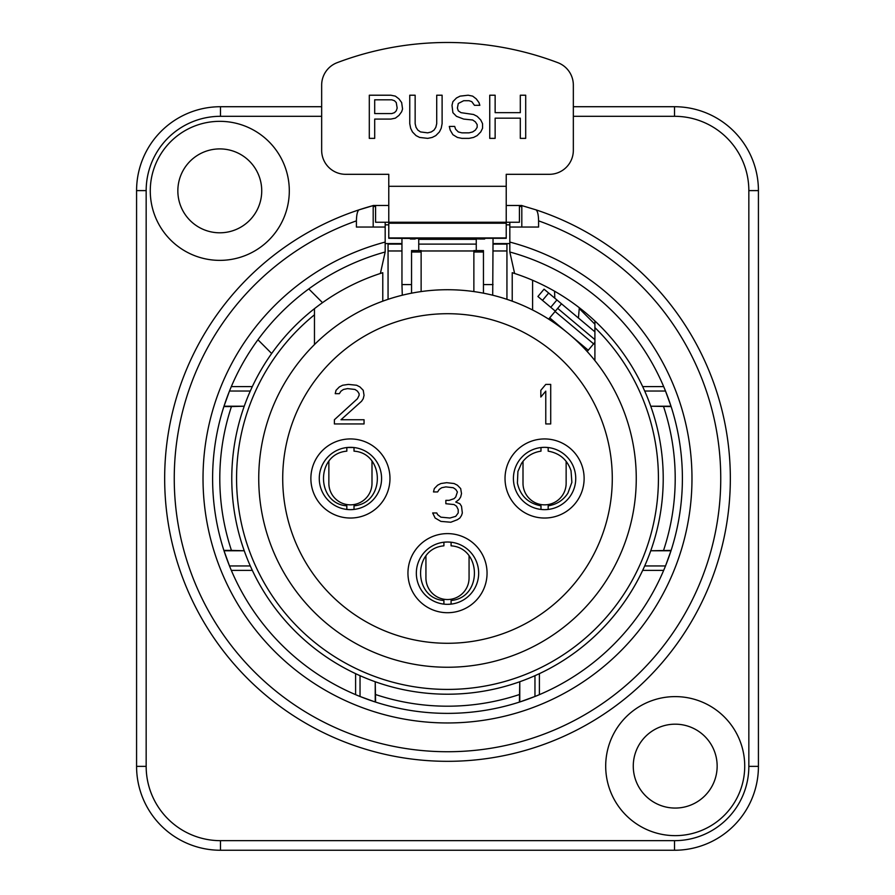 <?xml version="1.0" encoding="UTF-8"?>
<svg xmlns="http://www.w3.org/2000/svg" width="895" height="895" viewBox="0 0 895 895"><rect width="100%" height="100%" fill="white"/><g stroke="black" fill="none" stroke-linecap="round" stroke-linejoin="round"><path stroke-width="1.34" d="M544.305 509.647L540.983 509.434L540.983 505.82C528.151 503.393 520.286 495.808 517.399 483.076L517.914 471.486L521.494 463.42C526.204 456.495 532.704 452.411 540.983 451.158L540.983 447.534L544.574 447.321L548.176 447.545L548.176 451.158C559.655 453.172 567.273 459.706 571.032 470.748L571.871 482.327L567.877 493.223C563.168 500.339 556.6 504.534 548.176 505.82L548.176 509.434L544.854 509.647M566.143 461.328L566.143 483.278A21.569 21.569 0 0 1 544.574 504.847A21.569 21.569 0 0 1 523.004 483.278L523.004 461.328M321.663 106.718L220.472 106.718A83.895 83.895 0 0 0 136.577 190.613L136.577 766.355A83.895 83.895 0 0 0 220.472 850.25L674.528 850.25A83.895 83.895 0 0 0 758.423 766.355L758.423 190.613A83.895 83.895 0 0 0 674.528 106.718L573.337 106.718M675.21 808.062A41.942 41.942 0 0 1 633.268 766.12A41.942 41.942 0 0 1 675.21 724.178A41.942 41.942 0 0 1 717.152 766.12A41.942 41.942 0 0 1 675.21 808.062M675.21 696.612A69.508 69.508 0 0 1 735.41 800.88A69.508 69.508 0 0 1 615.01 800.88A69.508 69.508 0 0 1 675.21 696.612M219.79 148.906A41.942 41.942 0 0 1 261.732 190.848A41.942 41.942 0 0 1 219.79 232.801A41.942 41.942 0 0 1 177.848 190.848A41.942 41.942 0 0 1 219.79 148.906M219.79 260.367A69.508 69.508 0 0 1 159.59 156.099A69.508 69.508 0 0 1 279.99 156.099A69.508 69.508 0 0 1 219.79 260.367M509.826 243.585L493.044 243.585M401.956 243.585L385.174 243.585M385.174 222.251L385.174 251.998A234.904 234.904 0 0 0 255.388 613.646A234.904 234.904 0 0 0 639.612 613.646A234.904 234.904 0 0 0 509.826 251.998L509.826 222.251M251.473 388.441L250.298 391.025L229.489 391.025L229.746 390.377M229.825 390.198L230.105 389.515M230.194 389.303L230.72 388.016M230.82 387.77L231.324 386.584L252.323 386.584A215.729 215.729 0 0 1 271.666 353.503L257.939 339.764M223.873 550.391L231.447 550.391A227.71 227.71 0 0 1 231.447 406.576L244.245 406.218L223.996 406.218L229.489 391.025M356.781 695.158L355.606 694.665L355.606 673.655A215.729 215.729 0 0 1 252.323 570.383L231.324 570.383L230.798 569.142M230.72 568.952L230.194 567.676M230.06 567.352L229.791 566.703M229.769 566.647L223.996 550.761L244.245 550.761L231.447 550.391M229.489 565.953L250.298 565.953L251.473 568.538M357.452 674.517L360.036 675.68L360.036 696.5L359.387 696.232M359.208 696.165L358.526 695.885M358.313 695.795L357.038 695.27M375.587 702.105L375.229 681.744L375.229 701.993L360.036 696.5M664.179 569.198L663.676 570.383L642.677 570.383A215.729 215.729 0 0 1 539.394 673.655L539.394 694.665L538.152 695.191M537.962 695.27L536.687 695.795M536.373 695.93L535.713 696.187M535.669 696.209L519.771 701.993L519.771 681.744L519.413 702.105M534.964 696.5L534.964 675.68L537.548 674.517M643.527 568.538L644.702 565.953L665.511 565.953L665.253 566.602M665.175 566.77L664.895 567.464M664.806 567.676L664.28 568.952M671.127 550.391L650.754 550.761L671.004 550.761L665.511 565.953M671.127 406.576L650.754 406.218L671.004 406.218L665.231 390.321M555.347 311.158L537.906 296.514L544.059 289.175L594.906 331.844L578.438 318.016L579.233 308.529L594.906 324.203M579.3 307.701L579.233 308.529M314.469 344.575L314.469 308.663A215.729 215.729 0 0 1 322.513 302.655L308.786 288.917M642.677 386.584L663.676 386.584L664.202 387.837M664.28 388.016L664.806 389.303M664.94 389.616L665.209 390.265M665.511 391.025L644.702 391.025L643.527 388.441M322.513 302.655A215.729 215.729 0 0 1 382.78 272.695L382.78 301.167M385.174 251.998L380.386 273.467M512.22 301.167L512.22 272.695A215.729 215.729 0 0 1 514.614 273.467L509.826 251.998M514.614 273.467A215.729 215.729 0 0 1 597.233 633.783A215.729 215.729 0 0 1 284.722 620.056A215.729 215.729 0 0 1 314.469 308.663L314.469 314.794A210.929 210.929 0 0 0 289.007 617.673A210.929 210.929 0 0 0 592.635 631.546A210.929 210.929 0 0 0 594.906 327.615L594.906 360.584M519.413 206.174A281.645 281.645 0 0 1 521.807 206.823M373.193 206.823A281.645 281.645 0 0 1 375.587 206.174M521.807 227.05L521.807 205.581L536.004 209.855A282.842 282.842 0 0 1 676.094 645.049A282.842 282.842 0 0 1 218.906 645.049A282.842 282.842 0 0 1 358.996 209.855L373.193 205.581A282.842 282.842 0 0 0 358.996 209.855C357.418 211.007 356.557 214.677 356.411 220.864L356.411 227.05L385.174 227.05M509.826 227.05L538.589 227.05L538.589 220.864C538.443 214.677 537.582 211.007 536.004 209.855A282.842 282.842 0 0 1 676.094 645.049A282.842 282.842 0 0 1 218.906 645.049A282.842 282.842 0 0 1 358.996 209.855M373.193 227.05L373.193 205.581M373.193 205.47L388.777 205.47L375.587 205.481L375.587 222.251L519.413 222.251L519.413 205.481L506.223 205.481L521.807 205.47M461.507 515.498L462.335 512.969L461.507 506.246L459.862 503.717L455.734 502.039L459.034 499.511L460.679 496.982L461.507 493.615L460.679 488.569L457.39 485.202L454.089 483.524L446.672 482.685L440.911 483.524L437.61 485.202L434.321 488.569L433.493 491.937L437.61 491.937L439.266 489.408L441.727 487.73L445.855 486.891L453.273 487.73L455.734 489.408L457.39 491.937L455.734 496.982L454.089 498.672L449.145 500.35L445.855 500.35L445.855 503.717L454.089 504.556L456.562 506.246L458.206 509.613L458.206 512.969L455.734 516.337L449.972 518.026L440.911 517.176L437.61 514.659L436.794 512.969L432.665 512.969L435.138 518.026L440.911 521.393L450.8 522.232L457.39 519.704L459.862 518.026L461.507 515.498M334.394 423.95L364.052 423.95L364.052 419.744L340.984 419.744L361.58 401.24L363.236 398.711L364.052 395.344L363.236 390.298L359.935 386.931L356.646 385.253L348.401 384.402L342.628 385.253L339.339 386.931L336.039 390.298L335.222 393.666L339.339 393.666L340.984 391.137L343.456 389.459L347.573 388.609L354.991 389.459L357.463 391.137L359.108 393.666L359.108 395.344L357.463 398.711L334.394 419.744L334.394 423.95M550.716 423.95L550.716 384.402L545.771 384.402L540.826 390.298L540.826 397.033L545.771 391.137L545.771 423.95L550.716 423.95M416.343 573.169A31.157 31.157 0 0 1 462.547 545.883A31.157 31.157 0 0 1 464.125 599.527A31.157 31.157 0 0 1 416.343 573.169M575.686 476.666A31.157 31.157 0 0 1 545.491 509.635A31.157 31.157 0 0 1 513.417 478.489A31.157 31.157 0 0 1 543.668 447.343A31.157 31.157 0 0 1 575.686 476.666A31.157 31.157 0 0 1 545.491 509.635A31.157 31.157 0 0 1 513.417 478.489A31.157 31.157 0 0 1 543.668 447.343A31.157 31.157 0 0 1 575.686 476.666M381.527 476.666A31.157 31.157 0 0 1 351.332 509.635A31.157 31.157 0 0 1 319.269 478.489A31.157 31.157 0 0 1 349.509 447.343A31.157 31.157 0 0 1 381.527 476.666M447.5 667.245A188.755 188.755 0 0 1 284.028 384.112A188.755 188.755 0 0 1 610.972 384.112A188.755 188.755 0 0 1 447.5 667.245M532.592 309.994L532.592 280.247M594.906 320.981L594.906 327.615M231.447 406.576L223.873 406.576M483.457 293.18L483.457 250.578L473.869 250.578L473.869 291.58M401.956 244.111L388.061 244.111L388.061 299.333M493.044 244.111L506.939 244.111L506.939 299.333M402.291 295.216L401.956 284.576L411.543 284.576M493.044 238.305L492.709 295.216M411.543 251.998L421.131 251.998L421.131 250.578L411.543 250.578L411.543 293.18M421.131 251.998L421.131 291.58M495.136 118.162L520.308 118.162L520.308 138.367L525.701 138.367L525.701 95.217L520.308 95.217L520.308 112.658L495.136 112.658L495.136 95.217L489.744 95.217L489.744 138.367L495.136 138.367L495.136 118.162M479.854 105.319L478.959 102.556L476.263 98.886L472.672 96.134L468.174 95.217L460.086 96.134L456.484 97.969L452.892 101.638L451.997 105.319L452.892 112.658L456.484 116.328L463.677 119.08L472.672 119.997L475.368 121.843L477.158 124.595L477.158 127.347L475.368 130.099L472.672 131.934L469.069 132.852L461.887 132.852L458.285 131.934L455.589 129.182L454.694 126.43L449.301 126.43L450.196 130.099L452.892 134.686L457.39 137.438L461.887 138.367L469.069 138.367L473.567 137.438L477.158 135.604L480.76 131.934L482.55 128.265L482.55 123.678L480.76 119.997L477.158 116.328L473.567 114.493L460.981 112.658L458.285 110.823L457.39 108.071L458.285 103.473L463.677 100.721L469.069 100.721L471.766 101.638L474.462 105.319L479.854 105.319M442.108 95.217L436.715 95.217L436.715 123.678L435.82 127.347L434.019 130.099L431.323 131.934L427.72 132.852L420.538 131.934L417.842 130.099L416.041 127.347L415.146 123.678L415.146 95.217L409.753 95.217L409.753 123.678L410.648 128.265L412.45 131.934L416.041 135.604L419.632 137.438L427.72 138.367L432.218 137.438L435.82 135.604L439.411 131.934L441.213 128.265L442.108 123.678L442.108 95.217M374.692 113.575L374.692 99.804L391.775 99.804L394.471 100.721L396.261 102.556L397.167 108.071L396.261 110.823L394.471 112.658L391.775 113.575L374.692 113.575M401.654 102.556L398.957 98.886L395.366 96.134L390.869 95.217L369.299 95.217L369.299 138.367L374.692 138.367L374.692 119.08L390.869 119.08L395.366 118.162L398.957 115.41L401.654 111.741L402.56 108.989L401.654 102.556M479.854 239.032L484.654 239.032L480.503 239.032L484.654 238.305L506.223 238.305L506.223 174.312L549.373 174.312A23.975 23.975 0 0 0 573.337 150.349L573.337 85.092A23.975 23.975 0 0 0 557.865 62.684A311.605 311.605 0 0 0 337.135 62.684A23.975 23.975 0 0 0 321.663 85.092L321.663 150.349A23.975 23.975 0 0 0 345.627 174.312L388.777 174.312L388.777 238.305L479.854 238.954M415.146 238.954L410.346 239.032L415.146 239.032M401.956 238.305L401.956 284.576M418.737 239.032L418.737 250.578M476.263 239.032L476.263 250.578M594.906 344.351L593.9 343.512L594.906 344.541M554.788 298.169L554.576 291.211M561.512 303.808L548.657 319.123M594.906 342.304L587.176 351.522M371.996 461.328L371.996 483.278A21.569 21.569 0 0 1 350.426 504.847A21.569 21.569 0 0 1 328.857 483.278L328.857 461.328M350.146 509.647L346.824 509.434L346.824 505.82C316.159 503.84 315.297 453.832 346.824 451.158L346.824 447.534L354.017 447.545L354.017 451.158C384.682 453.127 385.555 503.135 354.017 505.82L354.017 509.434L350.695 509.647M469.069 556.008L469.069 577.957A21.569 21.569 0 0 1 447.5 599.527A21.569 21.569 0 0 1 425.93 577.957L425.93 556.008M443.909 604.114A31.157 31.157 0 0 1 416.388 574.982A31.157 31.157 0 0 0 443.909 604.114L443.909 600.489C413.244 598.52 412.371 548.512 443.909 545.838L443.909 542.213L447.5 542.001L451.091 542.213L451.091 545.838C481.756 547.807 482.629 597.815 451.091 600.489L451.091 604.114L447.768 604.326M321.663 116.305L220.472 116.305A74.307 74.307 0 0 0 146.165 190.613L146.165 766.355L136.577 766.355M146.165 190.613L136.577 190.613M146.165 766.355A74.307 74.307 0 0 0 220.472 840.662L220.472 850.25M220.472 840.662L674.528 840.662L674.528 850.25M674.528 840.662A74.307 74.307 0 0 0 748.835 766.355L758.423 766.355M748.835 766.355L748.835 190.613L758.423 190.613M748.835 190.613A74.307 74.307 0 0 0 674.528 116.305L674.528 106.718M674.528 116.305L573.337 116.305M220.472 116.305L220.472 106.718M509.826 224.835L506.223 224.835M388.777 224.835L385.174 224.835M385.174 242.075A244.492 244.492 0 0 0 247.042 618.445A244.492 244.492 0 0 0 647.958 618.445A244.492 244.492 0 0 0 509.826 242.075M538.589 220.864A273.255 273.255 0 0 1 667.178 640.988A273.255 273.255 0 0 1 227.822 640.988A273.255 273.255 0 0 1 356.411 220.864M408.019 575.474A39.548 39.548 0 0 1 465.243 537.817A39.548 39.548 0 0 1 469.237 606.206A39.548 39.548 0 0 1 408.019 575.474M584.055 476.174A39.548 39.548 0 0 1 526.831 513.831A39.548 39.548 0 0 1 522.837 445.453A39.548 39.548 0 0 1 584.055 476.174M389.907 476.174A39.548 39.548 0 0 1 332.683 513.831A39.548 39.548 0 0 1 328.678 445.453A39.548 39.548 0 0 1 389.907 476.174M447.5 643.281A164.792 164.792 0 0 1 304.792 396.093A164.792 164.792 0 0 1 590.208 396.093A164.792 164.792 0 0 1 447.5 643.281M375.587 694.542A227.71 227.71 0 0 0 519.413 694.542M663.553 550.391A227.71 227.71 0 0 0 663.553 406.576M483.457 251.998L473.869 251.998M388.061 250.969L401.956 250.969M421.131 250.969L473.869 250.969M493.044 250.969L506.939 250.969M418.737 239.323L476.263 239.323M493.044 284.576L483.457 284.576M410.346 239.032L410.346 238.305M484.654 239.032L484.654 238.305M388.777 237.925L506.223 237.925M388.777 223.213L506.223 223.213M388.777 186.305L506.223 186.305M557.674 308.372L594.906 339.619M549.698 317.882L566.02 331.575M571.603 336.251L588.261 350.236M556.914 299.959L550.749 307.298M542.493 300.373L548.657 293.023M418.737 244.111L476.263 244.111M555.057 311.494L593.62 343.848"/></g></svg>
